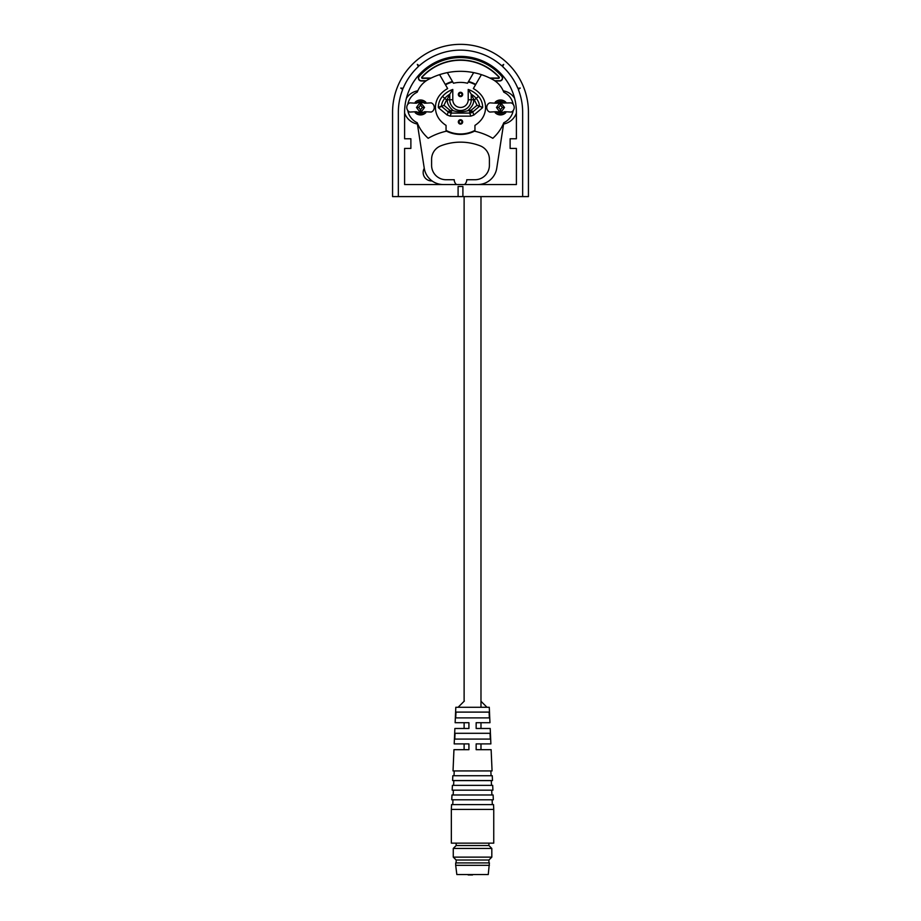 <?xml version="1.0" encoding="UTF-8"?>
<svg xmlns="http://www.w3.org/2000/svg" width="921" height="921" viewBox="0 0 921 921"><rect width="100%" height="100%" fill="white"/><g stroke="black" fill="none" stroke-linecap="round" stroke-linejoin="round"><path stroke-width="1.38" d="M415.21 112.063L415.21 112.719A7.472 7.472 0 0 0 425.813 112.719L425.813 112.063M495.187 112.063L495.187 112.719A7.472 7.472 0 0 0 505.79 112.719L505.79 112.063M425.813 102.864L425.813 102.196A7.472 7.472 0 0 0 415.21 102.196L415.21 102.864M443.289 184.545A19.272 19.272 0 0 1 424.247 168.221L417.201 122.723A40.95 40.95 0 0 0 424.351 134.385A47.984 47.984 0 0 0 428.173 138.3A64.562 64.562 0 0 1 446.052 131.266L446.052 125.394A26.79 26.79 0 0 1 440.319 120.455A19.755 19.755 0 0 1 440.319 94.472A26.79 26.79 0 0 1 447.652 88.577L439.605 74.647A67.452 67.452 0 0 0 428.219 79.551A24.084 24.084 0 0 0 417.685 91.052A40.95 40.95 0 0 0 417.201 92.192A16.866 16.866 0 0 0 407.773 104.43M417.201 122.723A16.866 16.866 0 0 1 407.773 110.497M447.341 72.621L453.477 83.247A29.679 29.679 0 0 1 467.523 83.247L473.659 72.621A67.452 67.452 0 0 0 439.605 74.647M473.659 72.621A67.452 67.452 0 0 1 481.395 74.647L473.348 88.577A26.79 26.79 0 0 1 480.681 94.472A19.755 19.755 0 0 1 480.681 120.455A26.79 26.79 0 0 1 474.948 125.394L474.948 131.266A64.562 64.562 0 0 1 492.827 138.3A47.984 47.984 0 0 0 496.649 134.385A40.95 40.95 0 0 0 503.799 122.723L496.753 168.221A19.272 19.272 0 0 1 477.711 184.545M513.227 104.43A16.866 16.866 0 0 0 503.799 92.192A40.95 40.95 0 0 0 503.315 91.052A24.084 24.084 0 0 0 492.781 79.551A67.452 67.452 0 0 0 481.395 74.647M505.79 102.864L505.79 102.196A7.472 7.472 0 0 0 495.187 102.196L495.187 102.864M475.754 84.41A31.602 31.602 0 0 0 468.524 81.52M452.476 81.52A31.602 31.602 0 0 0 445.246 84.41M503.799 122.723A16.866 16.866 0 0 0 513.227 110.497M446.052 130.943A31.602 31.602 0 0 0 474.948 130.943M456.494 184.545L464.506 184.545A6.263 6.263 0 0 0 466.763 179.733L474.948 179.733A14.448 14.448 0 0 0 489.408 165.273L489.408 159.31A14.448 14.448 0 0 0 480.175 145.829A54.443 54.443 0 0 0 440.825 145.829A14.448 14.448 0 0 0 431.592 159.31L431.592 165.273A14.448 14.448 0 0 0 446.052 179.733L454.237 179.733A6.263 6.263 0 0 0 456.494 184.545L404.607 184.545L404.607 148.408L410.881 148.408L410.881 138.772L404.607 138.772L404.607 112.281A55.893 55.893 0 0 1 460.5 56.388A55.893 55.893 0 0 1 516.393 112.281L516.393 138.772L510.119 138.772L510.119 148.408L516.393 148.408L516.393 184.545L464.506 184.545M416.384 111.844A6.021 6.021 0 0 0 424.639 111.844M496.361 111.844A6.021 6.021 0 0 0 504.616 111.844M424.639 103.083A6.021 6.021 0 0 0 416.384 103.083M424.639 111.729L423.879 111.982M423.879 102.945L424.639 103.198M423.879 102.692L422.992 102.645M425.088 103.198L431.166 102.864A4.812 4.363 90 0 1 431.166 112.063L425.088 111.729M422.681 112.281L418.341 112.281M422.992 112.281L423.879 112.235M417.144 111.982L416.384 111.729M416.384 103.198L417.144 102.945M418.341 102.645L422.693 102.645M417.144 112.235L418.042 112.281M418.042 102.645L417.144 102.692M421.185 112.04L424.535 107.458L420.517 102.645L419.838 102.876L421.185 102.876L420.517 105.167L419.838 102.876L416.488 107.458L419.838 112.04L421.185 112.04L419.838 112.04L420.517 109.749L421.185 112.04M415.935 111.729L409.857 112.063A4.812 4.363 -90 0 1 409.857 102.864L415.935 103.198M504.616 103.083A6.021 6.021 0 0 0 496.361 103.083M504.616 111.729L503.856 111.982M503.856 102.945L502.659 102.645M503.856 102.692L502.958 102.645M502.958 112.281L503.856 112.235M496.361 103.198L511.143 102.864A4.812 4.363 90 0 1 511.143 112.063L505.065 111.729M502.659 112.281L496.361 111.729M497.121 111.982L498.307 112.281M498.319 102.645L497.121 102.945M497.121 112.235L498.008 112.281M498.008 102.645L497.121 102.692M501.162 112.04L504.512 107.458L500.483 102.645L501.162 102.876L500.483 105.167L499.815 102.876L496.465 107.458L499.815 112.04L501.162 112.04L499.815 112.04L500.483 109.749L501.162 112.04M495.912 111.729L489.834 112.063A4.812 4.363 -90 0 1 489.834 102.864L495.912 103.198M469.71 110.716L469.71 113.087L471.333 112.799L472.761 111.971L471.23 110.163L477.032 105.293L479.369 106.422L472.761 111.971L473.866 115.021L482.489 107.792L479.542 106.019A13.815 13.815 0 0 0 476.203 98.374L474.419 99.94L477.032 105.293L482.662 107.423A16.866 16.866 0 0 0 478.506 96.371L476.203 98.374A20.849 20.849 0 0 0 471.253 94.23L473.624 99.088L473.624 99.756L471.253 99.756A10.753 10.753 0 0 1 460.5 110.508A10.753 10.753 0 0 1 449.747 99.756L447.376 99.756C446.927 103.233 448.895 106.882 453.27 110.716C458.105 112.155 462.918 112.155 467.73 110.716L471.23 110.163M447.376 99.756L447.376 99.088L446.581 99.94L443.968 105.293L438.511 107.792L447.134 115.021L448.239 111.971L441.631 106.422L443.968 105.293L449.77 110.163L448.239 111.971L449.667 112.799L451.29 113.087L451.29 110.716L453.27 110.716M447.134 115.021L450.185 116.138L470.815 116.138L473.866 115.021M447.376 99.088L449.747 94.23L449.747 99.756L452.787 99.756L452.787 89.464L449.747 94.23A20.849 20.849 0 0 0 444.797 98.374L442.494 96.371A23.9 23.9 0 0 1 452.787 89.464M468.213 99.756L471.253 99.756L471.253 94.23L468.213 89.464L468.213 99.756A7.713 7.713 0 0 1 460.5 107.458A7.713 7.713 0 0 1 452.787 99.756M470.792 116.138A4.812 4.812 0 0 0 470.815 116.138L469.71 113.087L451.29 113.087L450.185 116.138A4.812 4.812 0 0 0 450.208 116.138M474.948 130.402A31.118 31.118 0 0 1 446.052 130.402M445.488 84.824A31.118 31.118 0 0 1 452.729 81.946M468.271 81.946A31.118 31.118 0 0 1 475.512 84.824M446.581 99.94L444.797 98.374A13.815 13.815 0 0 0 441.458 106.019L438.338 107.423A16.866 16.866 0 0 1 442.494 96.371M460.097 133.959L459.418 133.936M462.791 133.879L463.378 133.821M465.174 134.098L464.126 133.752M461.778 133.936L460.88 133.959M468.213 89.464A23.9 23.9 0 0 1 478.506 96.371M460.155 134.443A1.451 1.451 0 0 0 459.119 133.925A1.451 1.451 0 0 1 460.155 134.443M460.5 92.284A2.164 2.164 0 0 0 458.336 94.449A2.164 2.164 0 0 0 460.5 96.624A2.164 2.164 0 0 0 462.664 94.449A2.164 2.164 0 0 0 460.5 92.284M460.5 93.009A1.451 1.451 0 0 0 459.049 94.449A1.451 1.451 0 0 0 460.5 95.899A1.451 1.451 0 0 0 461.951 94.449A1.451 1.451 0 0 0 460.5 93.009M460.5 119.742A2.164 2.164 0 0 0 458.336 121.917A2.164 2.164 0 0 0 460.5 124.082A2.164 2.164 0 0 0 462.664 121.917A2.164 2.164 0 0 0 460.5 119.742M460.5 120.467A1.451 1.451 0 0 0 459.049 121.917A1.451 1.451 0 0 0 460.5 123.356A1.451 1.451 0 0 0 461.951 121.917A1.451 1.451 0 0 0 460.5 120.467M453.949 749.682L464.115 749.682L464.115 743.903L454.203 743.903L468.927 743.903L468.927 749.682L453.949 749.682L453.028 770.923L492.067 770.923L491.135 749.682L476.157 749.682L476.157 743.903L490.881 743.903L480.981 743.903L480.981 749.682L491.135 749.682M454.882 728.488L464.115 728.488L464.115 722.709L455.135 722.709L468.927 722.709L468.927 728.488L454.882 728.488L454.203 743.903M464.115 701.261L464.115 196.587M490.881 743.903L490.214 728.488L480.981 728.488L480.981 722.709L489.96 722.709L489.281 707.282L455.803 707.282L455.135 722.709M480.981 707.282L480.981 196.587M480.981 701.261L487.002 707.282M464.357 701.019L458.094 707.282M480.981 739.091L464.115 739.091M465.197 739.091L454.778 739.091L455.043 733.3L490.053 733.3L490.306 739.091L490.053 733.3L480.981 733.3M480.981 717.885L464.115 717.885M464.115 712.106L480.981 712.106M492.067 770.923L453.028 770.923M452.602 780.548L452.821 775.735L492.275 775.735L492.482 780.548L452.602 780.548L453.811 780.605L453.604 785.36M491.492 785.36L491.284 780.605L492.482 780.548M452.395 785.36L492.689 785.36L492.908 790.172L452.188 790.172L452.395 785.36M492.908 790.172L452.188 790.172M491.699 790.23L491.906 794.984M453.385 790.23L453.178 794.984M451.981 794.984L493.115 794.984L493.322 799.796L451.762 799.796L451.981 794.984M493.322 799.796L451.762 799.796M492.125 799.854L492.332 804.609M452.971 799.854L452.764 804.609M451.555 804.609L493.529 804.609L493.748 809.432L451.348 809.432L451.555 804.609M493.748 809.432L493.748 843.152L451.348 843.152L451.348 809.432M490.214 728.488L476.157 728.488L476.157 722.709L489.96 722.709M465.197 717.885L455.722 717.885L455.987 712.106L465.197 712.106M479.899 712.106L489.109 712.106L489.362 717.885L479.899 717.885M479.899 739.091L490.306 739.091M491.284 780.605L453.811 780.605M455.688 865.314L456.839 874.524L488.257 874.524L489.408 862.908L455.688 862.908L455.688 865.314L489.408 865.314M455.688 862.908L489.408 862.908M488.924 862.424L488.924 860.018L491.814 857.129L491.814 848.448L453.27 848.448L453.27 857.129L491.814 857.129M456.16 862.424L456.16 860.018L488.924 860.018M456.16 860.018L453.27 857.129M453.27 848.448L456.16 845.559L488.924 845.559L491.814 848.448M488.924 845.559L488.924 843.152M456.16 845.559L456.16 843.152M472.542 874.95L468.144 874.95M489.903 78.066L498.629 78.066L498.986 77.26A52.037 52.037 0 0 0 422.014 77.26L422.371 78.066L431.097 78.066M430.614 78.308L422.371 78.308A0.714 0.714 0 0 1 421.83 77.111A52.267 52.267 0 0 1 499.17 77.111A0.714 0.714 0 0 1 498.629 78.308L490.386 78.308M528.435 196.587L528.435 112.281A67.935 67.935 0 0 0 460.5 44.346A67.935 67.935 0 0 0 392.565 112.281L392.565 196.587L528.435 196.587M398.344 112.281L398.344 196.587L398.344 112.281A62.156 62.156 0 0 1 402.696 89.452L400.727 88.071L403.168 88.278A62.156 62.156 0 0 1 418.341 66.611L417.305 64.389L419.274 65.771A62.156 62.156 0 0 1 501.726 65.771L503.695 64.389L502.659 66.611A62.156 62.156 0 0 1 517.832 88.278L520.273 88.071L518.304 89.452A62.156 62.156 0 0 1 522.656 112.281L522.656 196.587L522.656 112.281M462.906 196.587L462.906 186.479L458.094 186.479L458.094 196.587M462.906 186.479L458.094 186.479M425.939 80.967L421.288 80.967A2.89 2.89 0 0 1 419.113 76.167A54.926 54.926 0 0 1 501.887 76.167A2.89 2.89 0 0 1 499.712 80.967L495.061 80.967M432.041 180.919A8.427 8.427 0 0 1 424.259 168.336M503.603 124.036A16.866 16.866 0 0 0 516.393 113.076M404.607 113.076A16.866 16.866 0 0 0 417.397 124.036M503.223 90.822A16.866 16.866 0 0 1 514.586 98.213M417.777 90.822A16.866 16.866 0 0 0 406.414 98.213M421.288 80.967L421.288 80.726A2.659 2.659 0 0 1 419.285 76.328A54.684 54.684 0 0 1 501.715 76.328A2.659 2.659 0 0 1 499.712 80.726L499.712 80.967M421.288 80.726L426.285 80.726M494.715 80.726L499.712 80.726M452.361 133.372A17.096 17.096 0 0 1 453.005 133.038M453.374 133.131A16.866 16.866 0 0 0 452.695 133.464M424.535 107.458L422.348 107.458L420.517 109.749L418.675 107.458L416.488 107.458M418.675 107.458L420.517 105.167L422.348 107.458M504.512 107.458L502.325 107.458L500.483 109.749L498.652 107.458L496.465 107.458M498.652 107.458L500.483 105.167L502.325 107.458M471.333 112.799L470.516 110.566M467.73 110.716C472.105 106.882 474.073 103.233 473.624 99.756M451.29 110.716L450.484 110.566L449.667 112.799M449.77 110.163L450.484 110.566M474.419 99.94L473.624 99.088M490.858 770.969L491.066 775.735M454.226 770.969L454.018 775.735"/></g></svg>
